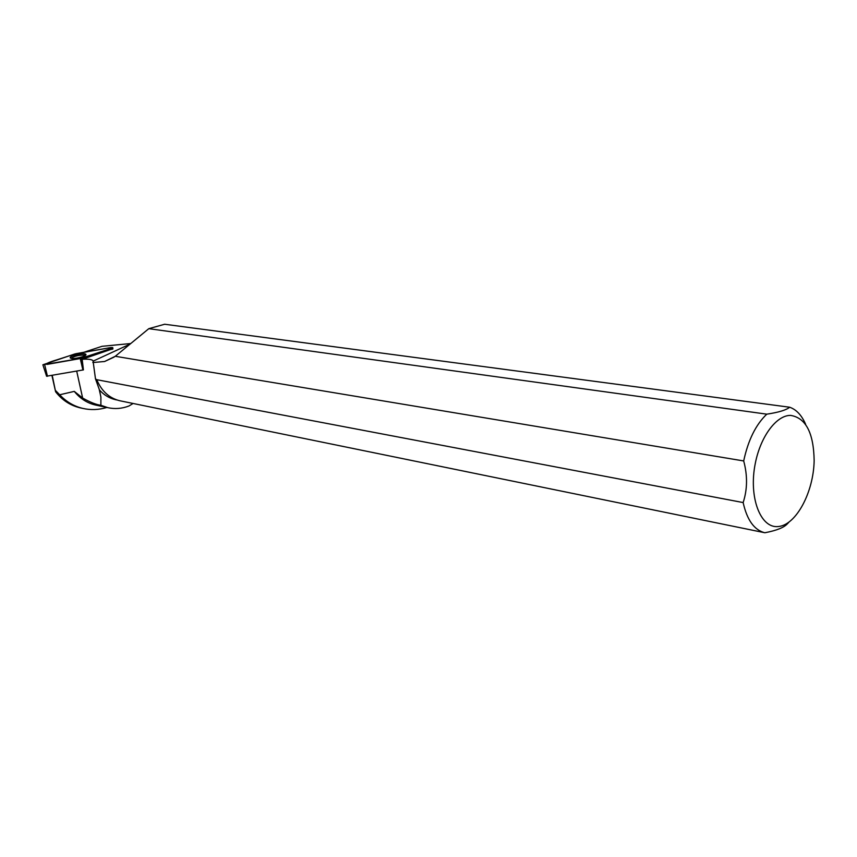 <?xml version="1.0" encoding="UTF-8"?>
<svg xmlns="http://www.w3.org/2000/svg" width="857" height="857" viewBox="0 0 857 857"><rect width="100%" height="100%" fill="white"/><g stroke="black" fill="none" stroke-linecap="round" stroke-linejoin="round"><path stroke-width="1.29" d="M96.755 379.694L743.148 502.566C746.993 519.845 754.106 529.883 764.476 532.668L119.776 400.744C109.267 398.151 101.587 391.135 96.755 379.694L95.481 378.858L93.017 360.679C91.688 359.362 88.067 358.901 82.165 359.297L83.429 369.903L46.589 376.212M110.896 347.546L74.763 353.973L42.882 364.793L81.436 358.269L111.806 348.221L112.749 347.578L110.896 347.546M70.403 358.001C72.106 359.897 87.746 356.158 85.829 354.316L85.721 354.209C83.911 352.334 68.228 356.137 70.349 357.947L70.403 358.001M52.245 375.441L55.609 391.756L51.934 375.495M116.413 399.865L115.566 399.694C109.396 398.291 104.029 395.056 99.476 389.999L100.89 397.048L100.88 405.275C96.305 404.708 90.221 402.297 82.636 398.044L74.28 391.381L59.69 394.777C66.15 401.697 73.841 406.239 82.754 408.393C90.767 410.214 98.812 409.903 106.889 407.461M59.69 394.777L55.673 390.653M55.609 391.756C62.068 400.026 70.07 405.34 79.626 407.707L80.719 407.953M133.092 403.476L128.957 405.993C121.973 408.671 114.934 409.228 107.832 407.664L100.88 405.275M74.28 391.381C80.065 398.505 87.082 403.047 95.331 404.997L96.38 405.222M743.148 502.566C747.454 489.443 747.636 475.571 743.694 460.948L115.266 356.287L104.618 361.504L92.824 362.522M130.66 343.539L102.047 346.303L83.75 352.313M112.888 348.735L82.165 359.297M99.476 389.999L95.481 378.858M805.634 424.311C801.702 415.259 796.378 409.571 789.661 407.225L164.651 324.246L148.807 328.67L115.266 356.287M764.873 532.754C776.528 530.537 784.037 527.548 787.412 523.777L788.89 522.234M148.807 328.67L766.79 414.167C755.831 424.601 748.129 440.187 743.694 460.948M814.15 460.627C813.679 432.871 805.805 417.788 790.54 415.388C776.421 415.259 760.598 436.342 755.306 463.326C748.386 497.231 760.566 528.908 778.456 526.519C796.249 524.891 813.604 492.175 814.15 460.627M766.79 414.167C778.659 412.367 786.276 410.053 789.661 407.225M85.507 355.248L84.789 355.066C79.315 354.959 74.698 356.03 70.927 358.258M80.237 358.569L108.785 349.217L108.593 347.942L75.952 353.684L56.733 359.886C48.485 362.34 45.25 363.85 47.017 364.407L80.237 358.569L82.904 370.031M44.682 364.814L47.456 376.277M111.999 349.41L111.806 348.221M81.436 358.269L83.343 369.174M93.252 361.076L130.082 344.075M82.636 398.044L76.701 371.124M112.91 348.97L112.76 347.696M46.599 376.266L42.882 364.793M82.754 408.393L79.626 407.718M95.331 404.997L107.832 407.664M116.97 399.973L115.566 399.694M104.618 361.504L114.174 357.048M119.776 400.744L764.476 532.668M100.89 397.048L99.187 389.207M93.252 361.804L93.017 360.679"/></g></svg>
